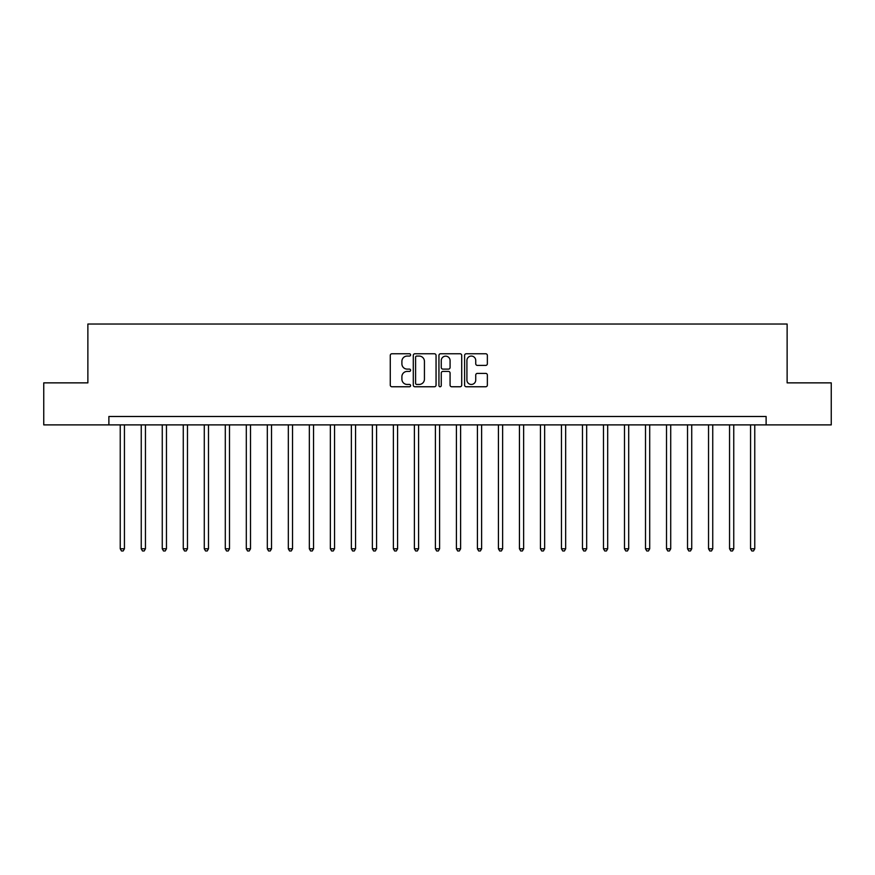 <?xml version="1.0" encoding="UTF-8"?>
<svg xmlns="http://www.w3.org/2000/svg" width="875" height="875" viewBox="0 0 875 875"><rect width="100%" height="100%" fill="white"/><g stroke="black" fill="none" stroke-linecap="round" stroke-linejoin="round"><path stroke-width="1.31" d="M410.605 354.922A1.159 1.159 0 0 0 409.456 353.762L391.923 353.762A1.652 1.652 0 0 0 390.272 355.414L390.272 385.109A1.652 1.652 0 0 0 391.923 386.761L409.456 386.761A1.159 1.159 0 0 0 410.605 385.613A1.159 1.159 0 0 0 409.456 384.453L407.181 384.453A5.283 5.283 0 0 1 401.898 379.17L401.898 376.698A5.283 5.283 0 0 1 407.181 371.416L409.456 371.416A1.159 1.159 0 0 0 410.605 370.267A1.159 1.159 0 0 0 409.456 369.108L407.181 369.108A5.283 5.283 0 0 1 401.898 363.825L401.898 361.353A5.283 5.283 0 0 1 407.181 356.07L409.456 356.07A1.159 1.159 0 0 0 410.605 354.922M485.723 365.4A1.652 1.652 0 0 0 487.364 363.748L487.364 355.414A1.652 1.652 0 0 0 485.723 353.762L466.255 353.762A1.652 1.652 0 0 0 464.603 355.414L464.603 385.109A1.652 1.652 0 0 0 466.255 386.761L485.723 386.761A1.652 1.652 0 0 0 487.364 385.109L487.364 375.047A1.652 1.652 0 0 0 485.723 373.395L477.389 373.395A1.652 1.652 0 0 0 475.737 375.047L475.737 380.045A4.419 4.419 0 0 1 471.319 384.453A4.419 4.419 0 0 1 466.911 380.045L466.911 360.489A4.419 4.419 0 0 1 471.319 356.07A4.419 4.419 0 0 1 475.737 360.489L475.737 363.748A1.652 1.652 0 0 0 477.389 365.4L485.723 365.4M108.883 424.889L43.75 424.889L43.75 382.867L87.872 382.867L87.872 324.034L787.128 324.034L787.128 382.867L831.25 382.867L831.25 424.889L766.117 424.889L766.117 416.489L108.883 416.489L108.883 424.889L766.117 424.889M436.056 355.414A1.652 1.652 0 0 0 434.405 353.762L414.936 353.762A1.652 1.652 0 0 0 413.284 355.414L413.284 385.109A1.652 1.652 0 0 0 414.936 386.761L434.405 386.761A1.652 1.652 0 0 0 436.056 385.109L436.056 355.414M440.595 353.762L460.064 353.762A1.652 1.652 0 0 1 461.716 355.414L461.716 385.109A1.652 1.652 0 0 1 460.064 386.761L451.73 386.761A1.652 1.652 0 0 1 450.078 385.109L450.078 373.067A1.652 1.652 0 0 0 448.427 371.416L442.903 371.416A1.652 1.652 0 0 0 441.252 373.067L441.252 385.613A1.159 1.159 0 0 1 440.103 386.761A1.159 1.159 0 0 1 438.944 385.613L438.944 355.414A1.652 1.652 0 0 1 440.595 353.762M416.752 356.07A1.159 1.159 0 0 0 415.592 357.23L415.592 383.294A1.159 1.159 0 0 0 416.752 384.453L419.147 384.453A5.283 5.283 0 0 0 424.43 379.17L424.43 361.353A5.283 5.283 0 0 0 419.147 356.07L416.752 356.07M450.078 360.566A4.419 4.419 0 0 0 445.67 356.158A4.419 4.419 0 0 0 441.252 360.566L441.252 367.456A1.652 1.652 0 0 0 442.903 369.108L448.427 369.108A1.652 1.652 0 0 0 450.078 367.456L450.078 360.566M120.236 424.889L120.236 548.778L124.436 548.778L124.436 424.889M124.436 548.778L123.167 550.966L121.494 550.966L120.236 548.778M141.247 424.889L141.247 548.778L145.447 548.778L145.447 424.889M145.447 548.778L144.178 550.966L142.505 550.966L141.247 548.778M162.258 424.889L162.258 548.778L166.458 548.778L166.458 424.889M166.458 548.778L165.2 550.966L163.516 550.966L162.258 548.778M183.269 424.889L183.269 548.778L187.469 548.778L187.469 424.889M187.469 548.778L186.211 550.966L184.527 550.966L183.269 548.778M204.28 424.889L204.28 548.778L208.48 548.778L208.48 424.889M208.48 548.778L207.222 550.966L205.537 550.966L204.28 548.778M225.291 424.889L225.291 548.778L229.491 548.778L229.491 424.889M229.491 548.778L228.233 550.966L226.548 550.966L225.291 548.778M246.302 424.889L246.302 548.778L250.502 548.778L250.502 424.889M250.502 548.778L249.244 550.966L247.559 550.966L246.302 548.778M267.312 424.889L267.312 548.778L271.512 548.778L271.512 424.889M271.512 548.778L270.255 550.966L268.57 550.966L267.312 548.778M288.323 424.889L288.323 548.778L292.523 548.778L292.523 424.889M292.523 548.778L291.266 550.966L289.581 550.966L288.323 548.778M309.334 424.889L309.334 548.778L313.534 548.778L313.534 424.889M313.534 548.778L312.277 550.966L310.592 550.966L309.334 548.778M330.345 424.889L330.345 548.778L334.545 548.778L334.545 424.889M334.545 548.778L333.288 550.966L331.603 550.966L330.345 548.778M351.356 424.889L351.356 548.778L355.556 548.778L355.556 424.889M355.556 548.778L354.298 550.966L352.614 550.966L351.356 548.778M372.367 424.889L372.367 548.778L376.567 548.778L376.567 424.889M376.567 548.778L375.309 550.966L373.625 550.966L372.367 548.778M393.378 424.889L393.378 548.778L397.578 548.778L397.578 424.889M397.578 548.778L396.32 550.966L394.636 550.966L393.378 548.778M414.389 424.889L414.389 548.778L418.589 548.778L418.589 424.889M418.589 548.778L417.331 550.966L415.647 550.966L414.389 548.778M435.4 424.889L435.4 548.778L439.6 548.778L439.6 424.889M439.6 548.778L438.342 550.966L436.658 550.966L435.4 548.778M456.411 424.889L456.411 548.778L460.611 548.778L460.611 424.889M460.611 548.778L459.353 550.966L457.669 550.966L456.411 548.778M477.422 424.889L477.422 548.778L481.622 548.778L481.622 424.889M481.622 548.778L480.364 550.966L478.68 550.966L477.422 548.778M498.433 424.889L498.433 548.778L502.633 548.778L502.633 424.889M502.633 548.778L501.375 550.966L499.691 550.966L498.433 548.778M519.444 424.889L519.444 548.778L523.644 548.778L523.644 424.889M523.644 548.778L522.386 550.966L520.702 550.966L519.444 548.778M540.455 424.889L540.455 548.778L544.655 548.778L544.655 424.889M544.655 548.778L543.397 550.966L541.712 550.966L540.455 548.778M561.466 424.889L561.466 548.778L565.666 548.778L565.666 424.889M565.666 548.778L564.408 550.966L562.723 550.966L561.466 548.778M582.477 424.889L582.477 548.778L586.677 548.778L586.677 424.889M586.677 548.778L585.419 550.966L583.734 550.966L582.477 548.778M603.487 424.889L603.487 548.778L607.688 548.778L607.688 424.889M607.688 548.778L606.43 550.966L604.745 550.966L603.487 548.778M624.498 424.889L624.498 548.778L628.698 548.778L628.698 424.889M628.698 548.778L627.441 550.966L625.756 550.966L624.498 548.778M645.509 424.889L645.509 548.778L649.709 548.778L649.709 424.889M649.709 548.778L648.452 550.966L646.767 550.966L645.509 548.778M666.52 424.889L666.52 548.778L670.72 548.778L670.72 424.889M670.72 548.778L669.463 550.966L667.778 550.966L666.52 548.778M687.531 424.889L687.531 548.778L691.731 548.778L691.731 424.889M691.731 548.778L690.473 550.966L688.789 550.966L687.531 548.778M708.542 424.889L708.542 548.778L712.742 548.778L712.742 424.889M712.742 548.778L711.484 550.966L709.8 550.966L708.542 548.778M729.553 424.889L729.553 548.778L733.753 548.778L733.753 424.889M733.753 548.778L732.495 550.966L730.822 550.966L729.553 548.778M750.564 424.889L750.564 548.778L754.764 548.778L754.764 424.889M754.764 548.778L753.506 550.966L751.833 550.966L750.564 548.778"/></g></svg>
